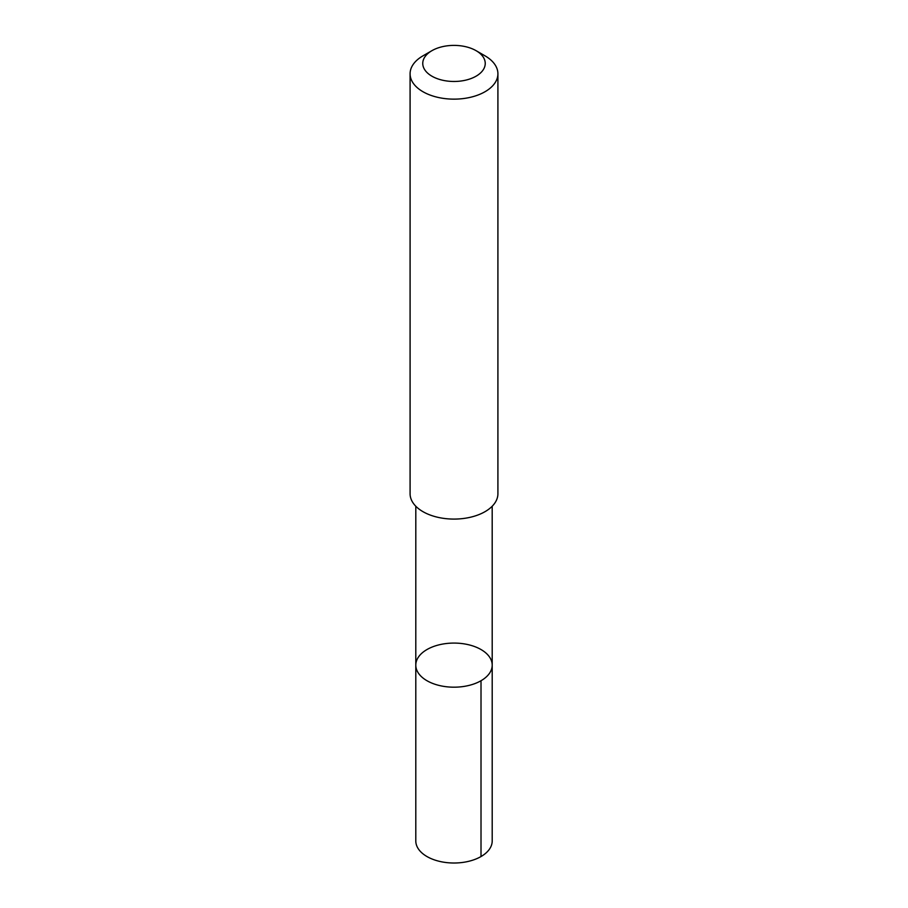 <?xml version="1.0" encoding="UTF-8"?>
<svg xmlns="http://www.w3.org/2000/svg" width="908" height="908" viewBox="0 0 908 908"><rect width="100%" height="100%" fill="white"/><g stroke="black" fill="none" stroke-linecap="round" stroke-linejoin="round"><path stroke-width="1.36" d="M418.622 673.452A38.204 22.053 180 0 1 415.796 665.133A38.204 22.053 180 0 1 454 643.08A38.204 22.053 180 0 1 492.204 665.133A38.204 22.053 180 0 1 461.343 686.777A38.204 22.053 180 0 1 418.622 673.452A38.204 22.053 180 0 1 415.796 665.133L415.796 840.956A38.204 22.064 0 0 0 418.622 849.275A38.204 22.064 0 0 0 461.343 862.6A38.204 22.064 0 0 0 492.204 840.956L492.204 665.133A38.204 22.053 180 0 1 461.343 686.777A38.204 22.053 180 0 1 418.622 673.452M431.913 50.678L422.946 55.853A43.913 25.356 0 0 0 410.087 73.786L410.087 493.725A43.913 25.356 0 0 0 454 519.081A43.913 25.356 0 0 0 497.913 493.725L497.913 73.786A43.913 25.356 0 0 0 494.667 64.218A43.913 25.356 0 0 0 485.054 55.853L476.087 50.678A31.235 18.035 0 0 0 431.913 50.678A31.235 18.035 0 0 0 429.178 74.388A31.235 18.035 0 0 0 469.515 79.087A31.235 18.035 0 0 0 482.931 56.625A31.235 18.035 0 0 0 476.087 50.678M410.087 73.786A43.913 25.356 0 0 0 454 99.142A43.913 25.356 0 0 0 497.913 73.786M481.013 680.728L481.013 856.55M415.807 506.244L415.796 665.133M492.193 506.244L492.204 665.133"/></g></svg>
